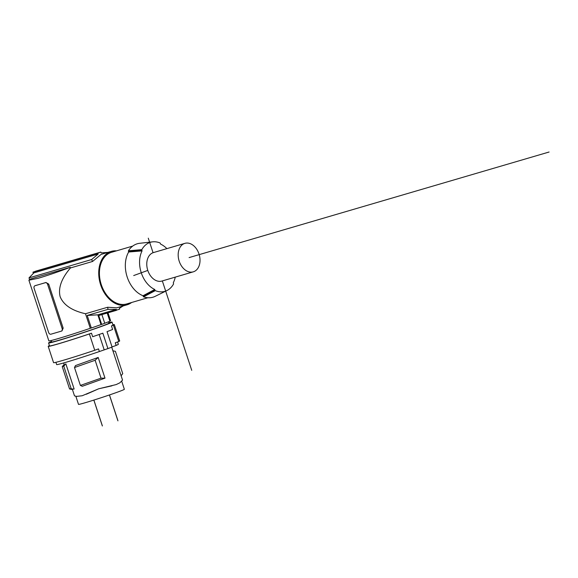 <?xml version="1.0" encoding="UTF-8"?>
<svg xmlns="http://www.w3.org/2000/svg" width="578" height="578" viewBox="0 0 578 578"><rect width="100%" height="100%" fill="white"/><g stroke="black" fill="none" stroke-linecap="round" stroke-linejoin="round"><path stroke-width="0.87" d="M193.276 271.841L161.876 281.053A14.847 10.527 -106.3 0 1 147.795 270.417A14.847 10.527 -106.3 0 1 153.517 252.557L184.924 243.345A14.847 10.527 73.7 0 0 179.202 261.205A14.847 10.527 73.7 0 0 193.276 271.841A14.847 10.527 73.7 0 0 198.998 253.988A14.847 10.527 73.7 0 0 184.924 243.345M166.977 290.517L155.244 296.312A27.838 19.731 -106.3 0 1 143.582 296.839L143.293 296.507L155.027 290.3L155.294 290.626A25.562 18.12 73.7 0 0 166.977 290.517A25.562 18.12 73.7 0 0 173.566 283.964L173.321 282.721A24.63 17.463 73.7 0 0 175.242 277.129M166.883 248.634A24.63 17.463 73.7 0 0 160.633 244.126L160.092 242.984A25.562 18.12 73.7 0 0 152.7 241.835A25.562 18.12 73.7 0 0 141.827 249.645L141.805 250.079L128.41 251.242L128.439 250.794A27.838 19.731 -106.3 0 1 139.695 243.295L152.7 241.835M155.027 290.3L154.76 289.484L143.041 295.741L143.293 296.507M141.805 250.079L142.072 250.895A24.63 17.463 73.7 0 0 154.76 289.484M147.86 297.735L126.799 303.912A26.913 19.074 -106.3 0 1 101.092 284.044A26.913 19.074 -106.3 0 1 110.824 252.535A26.913 19.074 -106.3 0 1 111.648 252.268L132.709 246.091M142.072 250.895L128.663 252.008L128.41 251.242M128.663 252.008A26.913 19.074 73.7 0 0 143.041 295.741M116.481 250.845A27.838 19.731 73.7 0 0 111.373 251.379A27.838 19.731 73.7 0 0 100.651 284.86A27.838 19.731 73.7 0 0 127.044 304.808A27.838 19.731 73.7 0 0 131.632 302.496M28.9 280.214L48.848 340.883A32.476 1.048 161.8 0 0 90.284 328.297L85.501 313.738C72.026 310.718 63.58 305.047 60.155 296.738C58.01 288.111 61.434 278.517 70.444 267.961L70.241 267.325C58.255 271.841 47.577 275.489 38.206 278.278L28.9 280.214L30.511 278.979L70.241 267.325M85.501 313.738L107.602 307.258L116.785 307.821L127.044 304.808M111.373 251.379L101.114 254.385L92.552 261.473L70.444 267.961M35.482 285.561L35.59 285.525A32.476 1.048 161.8 0 0 40.164 284.224L45.344 282.707A2.319 1.633 -110 0 1 47.634 284.448L48.682 284.065L63.168 328.123L61.976 330.912L61.347 331.143A2.319 1.633 -110 0 0 62.121 328.499L47.634 284.448M48.682 284.065L45.951 282.483A32.476 1.048 161.8 0 1 40.164 284.224L34.976 285.742A2.319 1.633 -110 0 0 34.911 285.77A2.319 1.633 -110 0 0 34.131 288.408L48.617 332.466A2.319 1.633 -110 0 0 50.915 334.207L61.275 331.165A2.319 1.633 -110 0 0 61.347 331.143M29.557 279.535L29.016 277.888L91.656 259.522L98.137 254.031A162.396 114.43 -110 0 0 97.733 253.186L100.825 252.059A162.396 114.43 70 0 1 101.237 252.904L107.862 252.413M92.552 261.473A162.396 114.43 -110 0 0 91.656 259.522M90.284 328.297L91.324 327.993A33.871 1.091 161.8 0 0 101.027 324.598L101.656 324.41A34.803 1.12 161.8 0 0 103.26 323.832A34.803 1.12 161.8 0 0 104.748 323.283L101.901 314.605M107.197 313.052L109.885 321.224A33.871 1.091 161.8 0 1 104.734 323.239M107.999 312.814L110.557 320.595A32.476 1.048 161.8 0 1 109.834 321.079M91.324 327.993L87.206 315.458L108.043 309.346A162.396 114.43 -110 0 0 107.602 307.258M123.136 305.957L119.436 308.262A162.396 114.43 70 0 1 119.61 309.179L98.737 315.523L101.656 324.41M108.043 309.346L116.344 309.396A162.396 114.43 -110 0 1 116.518 310.314L98.737 315.523M101.027 324.598L97.819 314.829L116.344 309.396M87.206 315.458L97.819 314.829M100.825 252.059L35.518 271.205M98.137 254.031L33.871 272.881L29.016 277.888M33.278 273.192L32.953 272.187L97.733 253.186M36.046 271.06L32.953 272.187M108.505 321.787L108.946 323.124A30.157 0.968 161.8 0 1 100.832 326.512A30.157 0.968 161.8 0 1 69.649 336.988A30.157 0.968 161.8 0 1 51.644 341.966L51.175 340.529M51.5 341.526A33.408 1.077 -18.2 0 0 48.559 342.978A33.408 1.077 -18.2 0 0 68.421 337.494A33.408 1.077 -18.2 0 0 102.906 325.913A33.408 1.077 -18.2 0 0 112.031 322.112A33.408 1.077 -18.2 0 0 108.801 322.683M112.031 322.112L112.999 325.053A33.408 1.077 161.8 0 1 111.46 325.92L112.616 329.446A33.408 1.077 161.8 0 1 107.024 331.649L112.089 347.067A33.408 1.077 161.8 0 1 110.102 347.797A33.408 1.077 161.8 0 1 107.92 348.592L99.387 351.54L98.52 348.895L94.741 350.268L89.38 333.961L91.497 333.195A33.408 1.077 161.8 0 1 49.527 345.919L48.559 342.978M91.497 333.195L92.661 336.721A33.408 1.077 161.8 0 0 102.848 333.174L107.92 348.592M99.149 334.481L104.184 349.806M49.426 345.622A34.803 1.12 -18.2 0 0 48.205 346.359A34.803 1.12 -18.2 0 0 89.38 333.961M94.741 350.268A34.803 1.12 161.8 0 1 53.566 362.659L48.205 346.359M111.46 325.92L113.433 325.197A34.803 1.12 -18.2 0 0 114.321 324.619L119.682 340.919A34.803 1.12 161.8 0 1 118.793 341.497L115.275 342.79L116.142 345.434A32.476 1.048 -18.2 0 0 118.346 344.286L117.572 341.945M55.893 362.312L56.637 364.574A32.476 1.048 -18.2 0 0 99.387 351.54M116.142 345.434L112.045 346.937M114.321 324.619A34.803 1.12 -18.2 0 0 112.905 324.757M113.433 325.197L118.793 341.497M111.735 347.197L122.55 380.093L119.841 382.824L116.171 384.58L98.708 388.784L82.199 395.749L76.664 396.392L74.504 395.887L72.438 389.558L69.555 388.958L62.236 366.64M101.02 378.164L95.139 360.267L74.497 367.529L75.451 365.592L98.188 357.45L104.994 378.142L82.257 386.292L80.385 385.425L101.02 378.164L104.994 378.142M65.87 363.88L74.121 388.98M86.808 394.037L98.708 388.784L111.388 385.952M121.676 381.14L124.349 389.283A24.124 0.773 161.8 0 1 101.605 397.585A24.124 0.773 161.8 0 1 78.507 404.354L75.841 396.233M112.811 350.774L115.405 351.33L122.738 373.634L121.062 375.873M112.912 350.795L113.44 350.904M74.497 367.529L80.385 385.425M95.139 360.267L98.188 357.45M70.068 388.756L73.854 389.117M65.603 364.017L63.79 366.192L62.735 366.452M71.123 388.495L63.79 366.192M155.294 290.626L143.582 296.839M128.439 250.794L141.827 249.645M148.279 238.165L153.062 252.709M162.331 280.915L191.737 370.339M133.699 275.554L147.795 270.417M189.1 257.593L549.1 152.014M109.423 394.962L117.941 420.863L109.423 394.962M109.473 394.947L117.825 420.351L109.473 394.947M93.889 400.07L102.241 425.466L93.889 400.07M93.838 400.084L102.357 425.986L93.838 400.084M108.151 386.509L107.725 386.617M89.763 392.556L90.182 392.383M61.413 331.115L61.889 330.941M63.168 328.123L62.121 328.499M45.951 282.483L45.344 282.707M34.976 285.742L35.59 285.525M64.172 364.465L63.674 362.955M111.352 385.96L111.951 385.822M86.83 394.023L86.259 394.268M64.187 364.458L62.222 366.654M35.533 285.539L34.911 285.77"/></g></svg>
